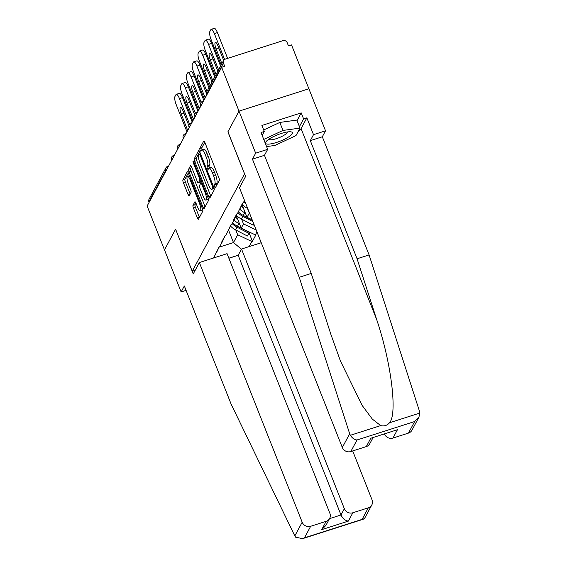 <?xml version="1.0" encoding="UTF-8"?>
<svg xmlns="http://www.w3.org/2000/svg" width="567" height="567" viewBox="0 0 567 567"><rect width="100%" height="100%" fill="white"/><g stroke="black" fill="none" stroke-linecap="round" stroke-linejoin="round"><path stroke-width="0.85" d="M214.595 186.777A1.524 0.404 -107.8 0 0 215.318 187.755A1.524 0.404 -107.8 0 0 215.396 187.677L219.287 180.434A2.176 0.574 -107.8 0 0 218.876 177.79L204.871 142.409A2.176 0.574 -107.8 0 0 203.844 141.02A2.176 0.574 -107.8 0 0 203.723 141.126L199.839 148.37A1.524 0.404 -107.8 0 0 200.123 150.22A1.524 0.404 -107.8 0 0 200.846 151.198A1.524 0.404 -107.8 0 0 200.924 151.12L201.427 150.184A6.967 1.836 -107.8 0 1 201.795 149.837A6.967 1.836 -107.8 0 1 205.091 154.295L206.26 157.236A6.967 1.836 -107.8 0 1 207.579 165.713L207.075 166.648A1.524 0.404 -107.8 0 0 207.359 168.498A1.524 0.404 -107.8 0 0 208.082 169.476A1.524 0.404 -107.8 0 0 208.16 169.398L208.663 168.463A6.967 1.836 -107.8 0 1 209.032 168.115A6.967 1.836 -107.8 0 1 212.327 172.566L213.497 175.515A6.967 1.836 -107.8 0 1 214.815 183.992L214.312 184.927A1.524 0.404 -107.8 0 0 214.595 186.777M204.807 142.253L201.873 147.718A1.524 0.404 -107.8 0 0 202.164 149.568A1.524 0.404 -107.8 0 0 202.213 149.702M201.795 149.837L203.829 149.185A6.967 1.836 -107.8 0 1 207.125 153.643L208.295 156.584A6.967 1.836 -107.8 0 1 209.613 165.061L209.11 165.996A1.524 0.404 -107.8 0 0 209.4 167.846A1.524 0.404 -107.8 0 0 209.457 167.981M192.993 205.332A2.176 0.574 -107.8 0 0 193.404 207.976L197.33 217.905A2.176 0.574 -107.8 0 0 198.358 219.294A2.176 0.574 -107.8 0 0 198.478 219.188L202.795 211.144A2.176 0.574 -107.8 0 0 202.384 208.5L188.379 173.119A2.176 0.574 -107.8 0 0 187.344 171.73A2.176 0.574 -107.8 0 0 187.23 171.836L182.914 179.881A2.176 0.574 -107.8 0 0 183.325 182.524L188.074 194.516A2.176 0.574 -107.8 0 0 189.102 195.906A2.176 0.574 -107.8 0 0 189.215 195.799L191.065 192.355A2.176 0.574 -107.8 0 0 190.654 189.711L188.301 183.765A5.819 1.538 -107.8 0 1 187.5 176.394A5.819 1.538 -107.8 0 1 190.257 180.115L199.478 203.404A5.819 1.538 -107.8 0 1 200.271 210.775A5.819 1.538 -107.8 0 1 197.522 207.054L195.984 203.17A2.176 0.574 -107.8 0 0 194.956 201.781A2.176 0.574 -107.8 0 0 194.835 201.887L192.993 205.332L195.027 204.68A2.176 0.574 -107.8 0 0 195.438 207.324L199.371 217.253A2.176 0.574 -107.8 0 0 199.428 217.409M418.893 417.277L411.933 430.233A6.655 6.216 -151.8 0 1 408.453 433.096L414.661 421.529L418.893 417.277L419.871 413.038L419.545 411.422L369.096 254.923L322.318 136.789L325.529 130.814L308.88 88.764L239.012 111.132L227.899 131.827L244.547 173.878L192.248 271.246L175.607 229.196L164.487 249.891L147.129 206.041L221.647 67.282L224.709 66.304L223.441 63.1L206.544 94.561L206.735 95.058M223.441 63.1A3.324 3.111 28.2 0 1 225.305 59.124L282.947 40.668A3.324 3.111 28.2 0 1 287.193 42.688L288.461 45.892L291.516 44.913L308.88 88.764L239.012 111.132L221.647 67.282M208.72 196.706A2.176 0.574 -107.8 0 0 209.747 198.096A2.176 0.574 -107.8 0 0 209.861 197.989L214.184 189.945A2.176 0.574 -107.8 0 0 213.766 187.294L199.761 151.921A2.176 0.574 -107.8 0 0 198.733 150.531A2.176 0.574 -107.8 0 0 198.62 150.638L194.297 158.682A2.176 0.574 -107.8 0 0 194.708 161.326L208.72 196.706L210.754 196.054A2.176 0.574 -107.8 0 0 210.818 196.21M208.486 200.541L204.17 208.585A2.176 0.574 -107.8 0 1 204.056 208.699A2.176 0.574 -107.8 0 1 203.021 207.302L189.017 171.929A2.176 0.574 -107.8 0 1 188.605 169.278L190.455 165.84A2.176 0.574 -107.8 0 1 190.569 165.727A2.176 0.574 -107.8 0 1 191.596 167.123L197.281 181.468A2.176 0.574 -107.8 0 0 198.308 182.857A2.176 0.574 -107.8 0 0 198.422 182.751L199.648 180.469A2.176 0.574 -107.8 0 0 199.237 177.818L193.326 162.885A1.524 0.404 -107.8 0 1 193.113 160.957A1.524 0.404 -107.8 0 1 193.836 161.928L208.075 197.897A2.176 0.574 -107.8 0 1 208.486 200.541M195.183 270.303L192.248 271.246M249.09 232.853L252.435 241.308L255.979 234.71L255.37 234.908L241.223 228.154L236.163 215.389M252.435 241.308L251.826 241.507L249.083 246.61M238.204 255.207L228.862 258.198M213.639 257.957L219.316 246.447L219.925 246.255L222.2 242.017L221.591 242.215L225.134 235.617L225.744 235.418L230.953 224.78L231.563 224.589L233.838 220.35L233.228 220.542L236.772 213.95L237.382 213.752L242.591 203.114L243.2 202.915L244.512 200.477M256.964 231.931L255.37 234.908M241.223 228.154L243.498 223.922L241.599 219.138M225.212 235.588L222.2 242.017M256.192 229.982L243.498 223.922M252.152 219.762L247.042 217.324L241.981 204.552M247.042 217.324L249.317 213.086L247.418 208.302M231.031 224.759L228.019 231.18M236.85 213.922L233.838 220.35M242.669 203.085L239.657 209.514M149.107 202.348L148.915 201.859A3.324 3.111 -151.8 0 1 149.036 199.308L165.933 167.846A3.324 3.111 -151.8 0 0 165.812 170.398L148.915 201.859M219.039 247.191L233.484 242.57L237.679 234.752L235.78 229.968M228.536 230.082L233.484 242.57L241.443 249.189M219.394 246.425L216.381 252.854M251.826 241.507L237.679 234.752M216.474 185.671A1.524 0.404 -107.8 0 1 216.346 184.275L216.849 183.339A6.967 1.836 -107.8 0 0 215.531 174.863L213.497 175.515M209.032 168.115L211.066 167.463A6.967 1.836 -107.8 0 1 214.361 171.914L215.531 174.863M199.697 151.765L196.338 158.03A2.176 0.574 -107.8 0 0 196.749 160.674L210.754 196.054M212.689 187.939A1.524 0.404 -107.8 0 0 212.398 186.089L200.108 155.039A1.524 0.404 -107.8 0 0 199.386 154.061A1.524 0.404 -107.8 0 0 199.308 154.139L198.776 155.124A6.967 1.836 -107.8 0 0 200.094 163.594L208.5 184.821A6.967 1.836 -107.8 0 0 211.789 189.272A6.967 1.836 -107.8 0 0 212.157 188.931L212.689 187.939L213.872 187.564M211.789 189.272L213.83 188.62A6.967 1.836 -107.8 0 0 214.12 188.4M191.533 166.967L190.64 168.626A2.176 0.574 -107.8 0 0 191.058 171.277L205.063 206.65A2.176 0.574 -107.8 0 0 205.126 206.806M198.308 182.857L200.342 182.205A2.176 0.574 -107.8 0 0 200.463 182.099L201.242 180.639M203.17 196.359A5.819 1.538 -107.8 0 0 205.927 200.08A5.819 1.538 -107.8 0 0 205.134 192.709L201.88 184.502A2.176 0.574 -107.8 0 0 200.853 183.113A2.176 0.574 -107.8 0 0 200.739 183.219L199.513 185.501A2.176 0.574 -107.8 0 0 199.924 188.152L203.17 196.359M205.927 200.08L207.969 199.428A5.819 1.538 -107.8 0 0 208.387 198.84M195.92 203.014L195.027 204.68M200.271 210.775L202.313 210.123A5.819 1.538 -107.8 0 0 202.724 209.57M188.315 172.963L184.948 179.229A2.176 0.574 -107.8 0 0 185.359 181.872L190.108 193.864A2.176 0.574 -107.8 0 0 190.172 194.02M217.416 32.602L214.361 33.581A6.655 1.758 -107.8 0 0 211.215 29.328L214.269 28.35A6.655 1.758 72.2 0 1 217.416 32.602L227.622 58.38M214.361 33.581L224.603 59.45M211.215 29.328A6.655 1.758 -107.8 0 0 210.86 29.654L209.854 31.532A6.655 1.758 -107.8 0 0 211.115 39.619L221.165 65.014M221.91 63.624L216.098 48.946A5.209 1.375 72.2 0 1 215.389 42.348A5.209 1.375 72.2 0 1 217.856 45.679L223.667 60.371M211.597 43.439L208.543 44.417A6.655 1.758 -107.8 0 0 205.396 40.165L208.45 39.187A6.655 1.758 72.2 0 1 211.597 43.439L220.577 66.112M208.543 44.417L218.593 69.805M205.396 40.165A6.655 1.758 -107.8 0 0 205.041 40.491L204.035 42.369A6.655 1.758 -107.8 0 0 205.297 50.456L215.347 75.843M216.091 74.454L210.279 59.776A5.209 1.375 72.2 0 1 209.57 53.185A5.209 1.375 72.2 0 1 212.037 56.516L217.848 71.194M205.778 54.269L202.724 55.247A6.655 1.758 -107.8 0 0 199.577 50.995L202.632 50.016A6.655 1.758 72.2 0 1 205.778 54.269L214.758 76.949M202.724 55.247L212.774 80.634M199.577 50.995A6.655 1.758 -107.8 0 0 199.223 51.328L198.216 53.199A6.655 1.758 -107.8 0 0 199.478 61.293L209.528 86.68M210.272 85.291L204.46 70.613A5.209 1.375 72.2 0 1 203.751 64.021A5.209 1.375 72.2 0 1 206.218 67.353L212.03 82.024M199.96 65.106L196.905 66.084A6.655 1.758 -107.8 0 0 193.758 61.831L196.813 60.853A6.655 1.758 72.2 0 1 199.96 65.106L208.94 87.779M196.905 66.084L206.955 91.471M193.758 61.831A6.655 1.758 -107.8 0 0 193.404 62.157L192.397 64.036A6.655 1.758 -107.8 0 0 193.659 72.122L204.432 99.338M205.197 97.921A5.209 1.375 72.2 0 1 204.829 97.063L198.641 81.45A5.209 1.375 72.2 0 1 197.933 74.851A5.209 1.375 72.2 0 1 200.399 78.182L206.303 93.101M194.141 75.935L191.086 76.914A6.655 1.758 -107.8 0 0 187.939 72.661L190.994 71.683A6.655 1.758 72.2 0 1 194.141 75.935L203.844 100.444M191.086 76.914L201.157 102.365M187.939 72.661A6.655 1.758 -107.8 0 0 187.585 72.994L186.578 74.865A6.655 1.758 -107.8 0 0 187.84 82.959L198.613 110.175M199.378 108.758A5.209 1.375 72.2 0 1 199.01 107.9L192.83 92.279A5.209 1.375 72.2 0 1 192.114 85.688A5.209 1.375 72.2 0 1 194.58 89.019L200.484 103.938M245.029 201.774A18.179 16.996 -151.8 0 1 244.228 201.009M242.081 204.347A18.179 16.996 28.2 0 0 247.177 208.174L247.666 208.429M245.794 203.716A18.179 16.996 -151.8 0 1 243.746 201.909M188.322 86.772L185.267 87.75A6.655 1.758 -107.8 0 0 182.12 83.498L185.175 82.52A6.655 1.758 72.2 0 1 188.322 86.772L198.025 111.274M185.267 87.75L195.339 113.202M182.12 83.498A6.655 1.758 -107.8 0 0 181.766 83.824L180.76 85.702A6.655 1.758 -107.8 0 0 182.021 93.789L192.794 121.005M193.56 119.587A5.209 1.375 72.2 0 1 193.191 118.73L187.011 103.116A5.209 1.375 72.2 0 1 186.295 96.518A5.209 1.375 72.2 0 1 188.761 99.849L194.665 114.768M239.827 209.152A18.179 16.996 28.2 0 0 244.717 212.76L243.278 215.432A18.179 16.996 -151.8 0 1 238.409 211.838M243.278 215.432L252.287 220.116M244.717 212.76L245.369 213.1M241.273 206.069A14.855 13.884 28.2 0 0 243.434 208.217M236.262 215.184A18.179 16.996 28.2 0 0 241.358 219.011L253.222 225.177L253.839 224.029M252.868 221.569L242.796 216.339A18.179 16.996 -151.8 0 1 237.927 212.738M268.694 139.362A14.416 3.43 158.4 0 0 266.277 141.396A14.416 3.43 158.4 0 0 272.203 143.621A14.416 3.43 158.4 0 0 289.198 136.534A14.416 3.43 158.4 0 0 290.538 131.785A14.416 3.43 158.4 0 0 268.694 139.362M268.85 139.248A9.866 2.353 158.4 0 0 275.321 138.979A9.866 2.353 158.4 0 0 285.031 134.606A9.866 2.353 158.4 0 0 287.2 131.983M263.683 129.978L279.8 122.437L296.832 120.091L300.007 128.099L295.981 135.598L274.917 145.443L266.589 146.591M263.754 139.432L282.976 130.445L300.007 128.099M279.8 122.437L282.976 130.445M349.683 433.79L350.363 435.293C352.242 438.156 354.46 439.723 357.019 439.985L350.803 451.552A6.655 6.216 -151.8 0 1 342.319 447.498L349.683 433.79L299.227 277.291L252.45 159.157L255.66 153.182L239.012 111.132L227.934 131.764L245.61 176.415L239.494 187.797L342.319 447.498M297.051 120.636L301.212 112.883L261.897 125.463L264.279 131.473L261.018 132.515L267.681 149.334L264.47 155.308L311.24 273.443L330.844 334.247L340.391 360.903L362.136 405.412L372.342 419.119L380.684 425.59C384.171 426.455 387.126 425.505 389.55 422.748C397.637 413.896 391.237 362.561 376.679 319.575L357.075 258.772L310.305 140.637L313.508 134.662L306.853 117.844L301.07 128.61A24.948 5.946 -21.6 0 1 297.909 132.005M311.24 273.443L299.227 277.291M267.681 149.334L255.66 153.182M264.47 155.308L252.45 159.157M408.453 433.096L392.974 438.05A6.655 6.216 -151.8 0 1 384.511 434.074M301.212 112.883L303.593 118.886L306.853 117.844M325.529 130.814L313.508 134.662M322.318 136.789L310.305 140.637M369.096 254.923L357.075 258.772M372.973 437.767L369.769 443.734A6.655 6.216 -151.8 0 1 366.289 446.59L350.803 451.552M264.279 131.473L262.167 135.407M299.426 126.639L303.593 118.886M366.289 446.59L370.761 438.263L397.446 429.715L392.974 438.05M199.364 262.528L302.183 522.221A6.655 6.216 28.2 0 0 310.673 526.275L326.153 521.321A6.655 6.216 28.2 0 0 329.633 518.458A6.655 6.216 28.2 0 0 329.888 513.355L227.062 253.662L199.364 262.528L193.248 273.918L175.621 229.245M310.673 526.275L304.465 537.835L302.601 538.65L295.634 537.19L294.819 535.935L231.116 404.101L184.346 285.966L181.135 291.941L186.082 290.354M181.135 291.941L164.487 249.891L175.564 229.266M352.837 512.774L348.365 521.108C345.197 520.655 342.744 518.607 340.994 514.978L344.346 508.727A6.655 6.216 28.2 0 0 352.837 512.774L368.316 507.819A6.655 6.216 28.2 0 0 371.803 504.963A6.655 6.216 28.2 0 0 372.051 499.86L352.688 450.949M344.346 508.727L241.528 249.026L261.238 242.719M329.54 518.642L340.994 514.978L238.168 255.278L228.884 258.254M238.168 255.278L241.528 249.026M329.633 518.458L325.912 525.396L321.68 529.656L326.153 521.321M371.803 504.963L364.843 517.919L363.27 519.23L362.107 519.386L368.316 507.819M182.503 97.602L179.448 98.58A6.655 1.758 -107.8 0 0 176.302 94.335L179.356 93.357A6.655 1.758 72.2 0 1 182.503 97.602L192.206 122.111M179.448 98.58L189.52 124.031M176.302 94.335A6.655 1.758 -107.8 0 0 175.947 94.661L174.941 96.532A6.655 1.758 -107.8 0 0 176.202 104.626L186.975 131.842M187.741 130.424A5.209 1.375 72.2 0 1 187.372 129.567L181.192 113.946A5.209 1.375 72.2 0 1 180.476 107.354A5.209 1.375 72.2 0 1 182.943 110.685L188.846 125.605M234.008 219.982A18.179 16.996 28.2 0 0 238.898 223.596L237.46 226.268A18.179 16.996 -151.8 0 1 232.59 222.675M237.46 226.268L249.324 232.427L249.501 232.109M238.898 223.596L239.55 223.93M235.454 216.906A14.855 13.884 28.2 0 0 237.616 219.053M230.443 226.013A18.179 16.996 28.2 0 0 235.539 229.841L247.403 236.007L248.842 233.335L236.978 227.169A18.179 16.996 -151.8 0 1 232.109 223.575M249.31 232.42L248.842 233.335M206.664 92.01A3.324 3.111 28.2 0 0 206.544 94.561A3.324 0.794 158.4 0 0 206.501 94.809A3.324 3.324 0 0 1 206.664 92.01L223.561 60.549M166.003 170.894L165.812 170.398A3.324 0.794 -21.6 0 1 166.684 169.625M203.277 101.493A3.324 0.879 72.2 0 0 202.766 101.252A3.324 3.324 0 0 0 200.683 105.639A3.324 0.794 158.4 0 1 200.725 105.398A3.324 0.794 -21.6 0 1 201.597 104.619M197.458 112.33A3.324 0.879 72.2 0 0 196.947 112.082A3.324 3.324 0 0 0 194.864 116.476A3.324 0.794 158.4 0 1 194.906 116.228A3.324 0.794 -21.6 0 1 195.778 115.455M191.639 123.167A3.324 0.879 72.2 0 0 191.129 122.919A3.324 3.324 0 0 0 189.045 127.313A3.324 0.794 158.4 0 1 189.087 127.065A3.324 0.794 -21.6 0 1 189.959 126.285M185.82 133.996A3.324 0.879 72.2 0 0 185.31 133.755A3.324 3.324 0 0 0 183.226 138.142A3.324 0.794 158.4 0 1 183.269 137.894A3.324 0.794 -21.6 0 1 184.14 137.122M180.001 144.833A3.324 0.879 72.2 0 0 179.491 144.585A3.324 3.324 0 0 0 177.407 148.979A3.324 0.794 158.4 0 1 177.45 148.731A3.324 0.794 -21.6 0 1 178.321 147.959M174.182 155.663A3.324 0.879 72.2 0 0 173.672 155.422A3.324 3.324 0 0 0 171.595 159.809A3.324 0.794 158.4 0 1 171.631 159.568A3.324 0.794 -21.6 0 1 172.503 158.788M165.933 167.846A3.324 3.324 0 0 1 167.853 166.251A3.324 0.879 72.2 0 1 168.364 166.5M216.849 183.339L214.815 183.992M214.361 171.914L212.327 172.566M209.11 165.996L207.075 166.648M209.613 165.061L207.579 165.713M208.295 156.584L206.26 157.236M207.125 153.643L205.091 154.295M201.873 147.718L199.839 148.37M216.346 184.275L214.312 184.927M196.749 160.674L194.708 161.326M196.338 158.03L194.297 158.682M213.192 185.834L212.398 186.089M200.895 154.784L200.108 155.039M214.092 188.308L212.157 188.931M205.063 206.65L203.021 207.302M191.058 171.277L189.017 171.929M190.64 168.626L188.605 169.278M200.463 182.099L198.422 182.751M201.002 180.037L199.648 180.469M200.031 177.57L199.237 177.818M194.112 162.63L193.326 162.885M205.92 192.454L205.134 192.709M202.674 184.254L201.88 184.502M200.271 203.156L199.478 203.404M191.051 179.867L190.257 180.115M190.108 193.864L188.074 194.516M185.359 181.872L183.325 182.524M184.948 179.229L182.914 179.881M199.371 217.253L197.33 217.905M195.438 207.324L193.404 207.976M218.805 48.082L216.098 48.946M212.986 58.911L210.279 59.776M207.168 69.748L204.46 70.613M205.828 96.744L204.829 97.063M201.349 80.585L198.641 81.45M247.396 207.763L247.177 208.174M200.009 107.581L199.01 107.9M195.53 91.415L192.83 92.279M242.796 216.339L241.358 219.011M194.19 118.411L193.191 118.73M189.711 102.251L187.011 103.116M350.363 435.293L380.684 425.59M389.55 422.748L419.871 413.038M414.661 421.529L357.019 439.985M370.761 438.263L397.446 429.715M301.07 128.61L376.679 319.575M304.465 537.835L362.107 519.386M348.365 521.108L321.68 529.656M294.819 535.935L302.183 522.221M236.978 227.169L235.539 229.841M188.372 129.248L187.372 129.567M183.892 113.081L181.192 113.946M206.657 95.199L206.501 94.809M202.766 101.252L203.539 101.004M200.838 106.029L200.683 105.639M196.947 112.082L197.72 111.834M195.02 116.866L194.864 116.476M191.129 122.919L191.901 122.67M189.201 127.703L189.045 127.313M185.31 133.755L186.082 133.5M183.382 138.532L183.226 138.142M179.491 144.585L180.271 144.337M177.563 149.369L177.407 148.979M173.672 155.422L174.452 155.174M171.744 160.199L171.595 159.809M167.853 166.251L168.633 166.003M200.47 153.714L199.386 154.061M202.072 182.723L200.853 183.113M189.428 175.777L187.5 176.394M302.601 538.65L363.27 519.23"/></g></svg>
